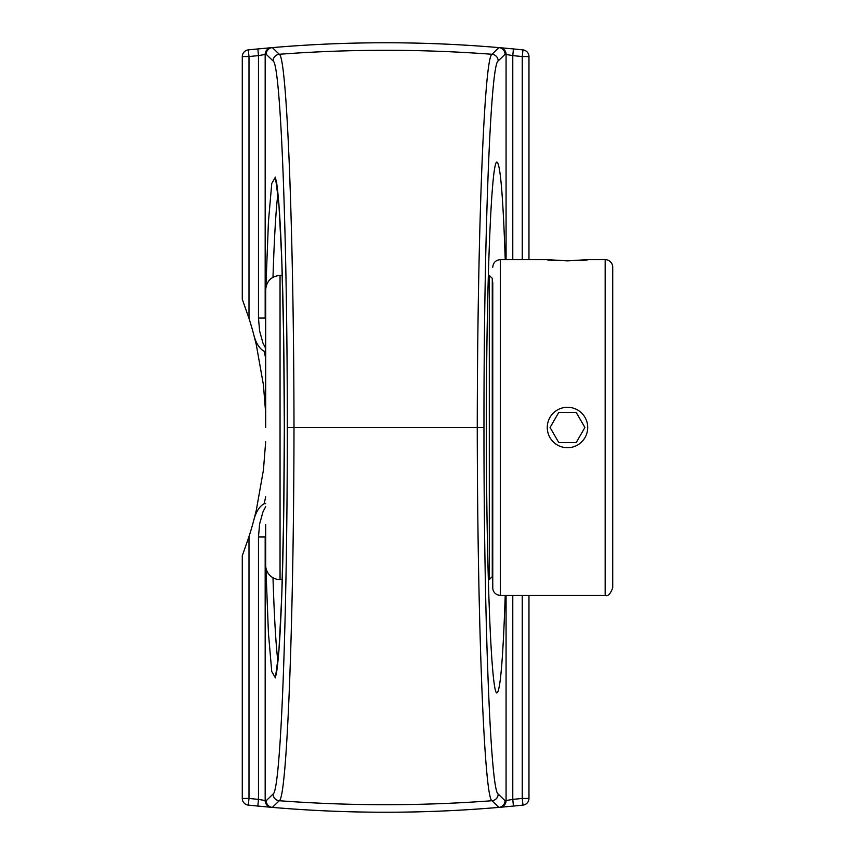 <?xml version="1.0" encoding="UTF-8"?>
<svg xmlns="http://www.w3.org/2000/svg" width="855" height="855" viewBox="0 0 855 855"><rect width="100%" height="100%" fill="white"/><g stroke="black" fill="none" stroke-linecap="round" stroke-linejoin="round"><path stroke-width="1.28" d="M505.23 595.358C503.071 658.51 500.335 691.011 497.012 692.86C491.336 695.842 486.281 569.345 486.399 427.5C486.281 285.656 491.336 159.158 497.012 162.14C500.335 163.989 503.071 196.49 505.23 259.642M522.255 595.358L522.255 798.431A1316.839 1316.839 0 0 1 512.776 799.393L513.428 806.062A1323.54 1323.54 0 0 0 522.961 805.111A6.712 6.712 0 0 0 528.967 798.431L528.967 595.358M512.776 595.358L512.776 799.393L505.07 800.708L498.176 794.049C490.524 791.431 483.855 618.325 483.962 427.5L477.261 427.5C477.443 621.777 484.272 798.068 491.978 800.729L498.893 807.387C423.396 813.853 347.889 813.853 272.36 807.387L279.286 800.729C286.991 797.972 293.81 621.863 293.992 427.5L287.301 427.5C287.408 618.411 280.739 791.335 273.076 794.049A6.712 6.701 45.9 0 0 279.286 800.729A1425.392 1425.392 0 0 0 491.978 800.729A6.712 6.701 134.1 0 0 498.176 794.049M483.962 427.5C483.855 236.675 490.524 63.569 498.176 60.951L505.07 54.293L512.776 55.607A1316.839 1316.839 0 0 1 522.255 56.569L522.961 49.889A1323.54 1323.54 0 0 0 513.428 48.938L499.951 47.698A6.712 6.701 95 0 1 506.075 54.378L506.075 259.642M499.951 47.698L498.935 47.613A6.712 6.701 -85.1 0 1 505.07 54.293A6.712 6.701 -134 0 0 498.893 47.613L491.978 54.271C484.272 56.932 477.443 233.223 477.261 427.5L293.992 427.5C293.81 233.148 286.991 57.029 279.286 54.271L272.36 47.613C347.857 41.147 423.375 41.147 498.893 47.613A6.712 1.047 -85.1 0 1 498.935 47.613C423.385 41.136 347.846 41.136 272.318 47.613L257.836 48.938A1323.54 1323.54 0 0 0 248.303 49.889A6.712 6.712 0 0 0 242.286 56.569L242.286 299.25L248.997 318.402A359.292 359.292 0 0 1 253.486 333.653L256.286 344.683L263.425 384.9L265.681 413.254M273.076 794.049L266.194 800.708L258.477 799.393L257.836 806.062L272.318 807.387C347.867 813.864 423.407 813.864 498.935 807.387L513.428 806.062M498.176 60.951A6.712 6.701 45.9 0 0 491.978 54.271A1425.392 1425.392 0 0 0 279.286 54.271A6.712 6.701 134.1 0 0 273.076 60.951C280.739 63.655 287.408 236.6 287.301 427.5M248.997 318.402L248.997 56.569A1316.839 1316.839 0 0 1 258.477 55.607L266.194 54.293L273.076 60.951M528.967 259.642L528.967 56.569A6.712 6.712 0 0 0 522.961 49.889A1323.54 1323.54 0 0 0 513.428 48.938L512.776 55.607L512.776 259.642M265.681 348.348L262.987 343.176L259.599 330.938L258.477 318.06L258.477 55.607L257.836 48.938A1323.54 1323.54 0 0 0 248.303 49.889L248.997 56.569L242.286 56.569M265.178 54.378A6.712 6.701 -95 0 1 271.302 47.698A6.712 6.701 -95 0 0 265.178 54.378L265.178 318.06L258.477 318.06M265.681 358.213L264.195 351.309C259.204 348.573 255.634 342.684 253.486 333.653M264.195 351.309L265.681 351.309M265.681 441.746L263.425 470.1L256.286 510.317L253.486 521.347C255.645 512.348 259.215 506.459 264.195 503.691L265.681 496.787M277.95 661.556C275.951 645.878 274.295 617.941 272.991 577.745M265.681 503.691L264.195 503.691M272.991 277.255C274.295 237.059 275.951 209.122 277.95 193.444M506.075 595.358L506.075 800.622A6.712 6.701 85 0 1 499.951 807.302M253.486 521.347A359.292 359.292 0 0 1 248.997 536.598L242.286 555.75L242.286 798.431A6.712 6.712 0 0 0 248.303 805.111A1323.54 1323.54 0 0 0 257.836 806.062M272.318 807.387A6.712 6.701 94.9 0 1 266.194 800.708A6.712 6.701 46 0 0 272.36 807.387A6.712 1.047 94.9 0 1 272.318 807.387L271.302 807.302A6.712 6.701 95 0 1 265.178 800.622L265.178 536.94L258.477 536.94L258.477 799.393A1316.839 1316.839 0 0 1 248.997 798.431L248.303 805.111M265.681 506.652L262.987 511.824L259.599 524.062L258.477 536.94M265.681 559.64L265.681 524.724M265.681 330.276L265.681 295.36M587.706 427.5A20.221 20.221 0 0 1 567.485 447.721A20.221 20.221 0 0 1 547.264 427.5A20.221 20.221 0 0 1 567.485 407.279A20.221 20.221 0 0 1 587.706 427.5M584.906 427.5L576.195 412.409L584.906 427.5L576.195 442.591L558.775 442.591L550.064 427.5L558.775 412.409L576.195 412.409L558.775 412.409L550.064 427.5L558.775 442.591L576.195 442.591L584.906 427.5M492.758 282.535L492.758 587.812A7.545 7.545 0 0 0 500.303 595.358L500.303 259.642L547.275 259.642L567.485 260.861L587.706 259.642L605.169 259.642A7.545 7.545 0 0 1 612.714 267.188L612.714 587.812C610.427 594.022 607.916 596.544 605.169 595.358L500.303 595.358M612.714 318.156L612.714 536.844M587.706 259.642C588.956 260.967 546.024 260.967 547.275 259.642M489.306 427.5L489.306 579.594L492.277 576.633L492.277 278.367L489.306 275.406L489.306 427.5M265.681 534.086L265.681 565.23A14.375 14.375 0 0 0 280.045 579.594L280.045 275.406L282.289 275.406M280.045 275.406C271.324 276.251 266.525 281.038 265.681 289.77L265.681 427.5M522.961 805.111L522.255 798.431L528.967 798.431M498.893 807.387A6.712 6.701 -46 0 0 505.07 800.708A6.712 6.701 -94.9 0 1 498.935 807.387A6.712 1.047 -94.9 0 1 498.893 807.387M272.36 47.613A6.712 6.701 134 0 0 266.194 54.293A6.712 6.701 85.1 0 1 272.318 47.613A6.712 1.047 85.1 0 1 272.36 47.613M265.884 567.645L268.427 633.085L271.751 671.506L275.396 677.855L278.89 651.307L281.776 595.347L283.678 517.328L284.341 427.5L283.678 337.672L281.776 259.653L278.89 203.693L275.396 177.145L271.751 183.494L268.427 221.915L265.884 287.355M528.967 56.569L522.255 56.569L522.255 259.642M242.286 798.431L248.997 798.431L248.997 536.598M605.169 259.642L605.169 595.358M272.318 47.613L271.441 47.688M498.935 807.387L499.822 807.312M275.738 675.728C276.796 673.633 278.078 662.08 279.585 641.047C281.658 608.129 283.08 562.472 283.849 504.065C284.651 438.316 284.448 374.618 283.229 312.994C282.385 272.125 281.188 239.389 279.638 214.776C278.121 193.241 276.817 181.41 275.738 179.283M500.303 259.642C495.718 260.091 493.207 262.603 492.758 267.188M488.312 579.594L489.306 579.594M488.312 275.406L489.306 275.406M280.045 579.594L282.289 579.594"/></g></svg>
